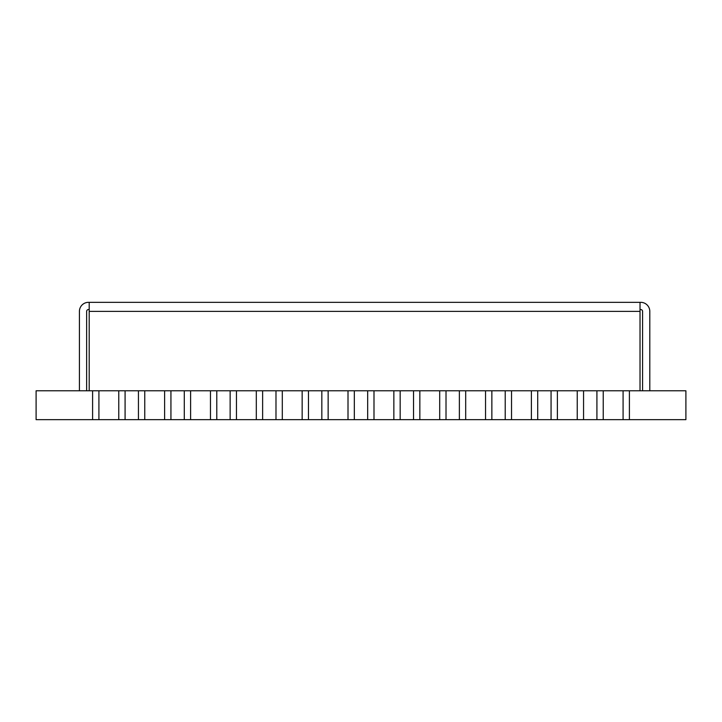 <?xml version="1.0" encoding="UTF-8"?>
<svg xmlns="http://www.w3.org/2000/svg" width="722" height="722" viewBox="0 0 722 722"><rect width="100%" height="100%" fill="white"/><g stroke="black" fill="none" stroke-linecap="round" stroke-linejoin="round"><path stroke-width="1.08" d="M640.026 302.337L640.026 311.39L89.194 311.39L89.194 302.337L640.748 302.337A9.052 9.052 0 0 1 649.8 311.39L649.8 390.782M640.026 309.558L640.748 309.558A1.832 1.832 0 0 1 642.58 311.39L642.58 390.782M86.64 390.782L86.64 311.39A1.832 1.832 0 0 1 88.472 309.558L89.194 309.558M89.194 302.337L88.472 302.337A9.052 9.052 0 0 0 79.42 311.39L79.42 390.782M89.194 311.39L89.194 390.782M640.026 390.782L640.026 311.39M118.769 419.662L118.769 390.782L92.596 390.782L92.596 419.662L92.596 390.782L36.1 390.782L36.1 419.662L125.086 419.662L125.086 390.782L685.9 390.782L685.9 419.662L629.404 419.662L629.404 390.782L629.404 419.662L603.231 419.662L603.231 390.782M118.769 390.782L125.086 390.782L125.086 419.662L144.761 419.662L144.761 390.782M98.914 419.662L98.914 390.782M144.761 419.662L170.934 419.662L170.934 390.782L170.934 419.662L190.608 419.662L190.608 390.782M164.616 419.662L164.616 390.782M138.444 419.662L138.444 390.782L138.444 419.662M190.608 419.662L216.78 419.662L216.78 390.782L216.78 419.662L236.455 419.662L236.455 390.782M210.463 419.662L210.463 390.782M184.29 419.662L184.29 390.782L184.29 419.662M236.455 419.662L262.627 419.662L262.627 390.782L262.627 419.662L282.302 419.662L282.302 390.782M256.31 419.662L256.31 390.782M230.137 419.662L230.137 390.782L230.137 419.662M282.302 419.662L308.474 419.662L308.474 390.782L308.474 419.662L328.149 419.662L328.149 390.782M302.157 419.662L302.157 390.782M275.985 419.662L275.985 390.782L275.985 419.662M328.149 419.662L354.322 419.662L354.322 390.782L354.322 419.662L373.996 419.662L373.996 390.782M348.004 419.662L348.004 390.782M321.832 419.662L321.832 390.782L321.832 419.662M373.996 419.662L400.168 419.662L400.168 390.782L400.168 419.662L419.843 419.662L419.843 390.782M393.851 419.662L393.851 390.782M367.678 419.662L367.678 390.782L367.678 419.662M419.843 419.662L446.015 419.662L446.015 390.782L446.015 419.662L465.69 419.662L465.69 390.782M439.698 419.662L439.698 390.782M413.525 419.662L413.525 390.782L413.525 419.662M465.69 419.662L491.863 419.662L491.863 390.782L491.863 419.662L511.537 419.662L511.537 390.782M485.545 419.662L485.545 390.782M459.373 419.662L459.373 390.782L459.373 419.662M511.537 419.662L537.709 419.662L537.709 390.782L537.709 419.662L557.384 419.662L557.384 390.782M531.392 419.662L531.392 390.782M505.219 419.662L505.219 390.782L505.219 419.662M557.384 419.662L583.557 419.662L583.557 390.782L583.557 419.662L603.231 419.662M577.239 419.662L577.239 390.782M551.067 419.662L551.067 390.782L551.067 419.662M623.086 419.662L623.086 390.782M596.913 419.662L596.913 390.782L596.913 419.662"/></g></svg>
